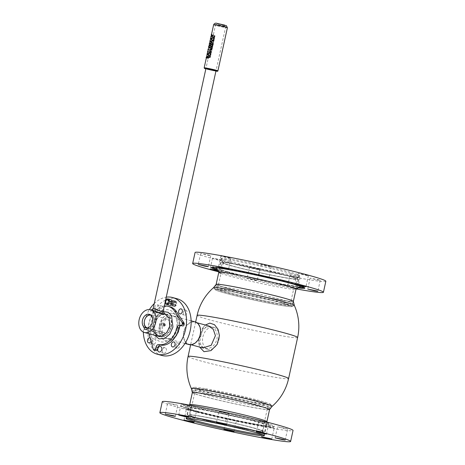 <?xml version="1.0" encoding="UTF-8"?>
<svg xmlns="http://www.w3.org/2000/svg" width="465" height="465" viewBox="0 0 465 465"><rect width="100%" height="100%" fill="white"/><g stroke="black" fill="none" stroke-linecap="round" stroke-linejoin="round"><path stroke-width="0.35" stroke-dasharray="2.33 1.74" d="M165.011 302.756A2.819 2.011 105.2 0 1 165.058 301.303A2.819 2.011 105.2 0 1 165.616 300.006M175.357 304.778L176.037 304.819A2.348 1.674 105.2 0 1 174.637 306.028A2.348 1.674 105.2 0 1 173.05 303.308A2.348 1.674 105.2 0 1 175.793 301.762A2.348 1.674 105.2 0 1 176.392 303.256L175.787 302.901A2.819 2.011 -74.8 0 0 175.061 301.105A2.819 2.011 -74.8 0 0 174.451 300.768A2.819 2.011 -74.8 0 0 171.736 303.11A2.819 2.011 -74.8 0 0 172.974 306.208A2.819 2.011 -74.8 0 0 173.678 306.226A2.819 2.011 -74.8 0 0 175.357 304.778L171.701 303.785M172.12 302.308L176.014 303.36A1.831 1.308 105.2 0 0 175.148 301.977A1.831 1.308 105.2 0 0 173.381 303.5A1.831 1.308 105.2 0 0 174.189 305.511A1.831 1.308 105.2 0 0 175.735 304.581L171.823 303.523M175.735 304.581L176.037 304.819M176.392 303.256L176.014 303.36M175.787 302.901L172.131 301.907M200.857 336.404C202.571 321.728 219.608 324.646 216.905 339.154C213.319 353.313 196.271 350.424 200.857 336.404M272.095 406.364A51.464 51.464 0 0 0 272.106 406.352A41.339 1.959 12.4 0 1 272.095 406.364A41.339 1.959 12.4 0 1 259.743 405.003A41.339 1.959 12.4 0 1 216.399 395.907A41.339 1.959 12.4 0 1 191.394 388.618A41.339 1.959 12.4 0 1 191.388 388.595A51.464 51.464 0 0 0 191.394 388.618M294.304 305.354A41.339 1.959 12.4 0 1 294.206 305.534A41.339 1.959 12.4 0 1 281.918 304.133A41.339 1.959 12.4 0 1 224.828 291.555A41.339 1.959 12.4 0 1 213.621 287.818A41.339 1.959 12.4 0 1 213.604 287.614A41.339 1.959 12.4 0 0 213.586 287.632L213.586 287.632A41.339 1.959 12.4 0 0 213.621 287.818A41.339 1.959 12.4 0 0 239.12 295.165A41.339 1.959 12.4 0 0 281.918 304.133A41.339 1.959 12.4 0 0 294.206 305.534A41.339 1.959 12.4 0 0 294.31 305.383A41.339 1.959 12.4 0 0 294.304 305.354L294.31 305.383M281.226 302.82A39.229 1.86 12.4 0 1 291.811 306.604A39.229 1.86 12.4 0 1 266.584 302.715A39.229 1.86 12.4 0 1 225.978 293.339A39.229 1.86 12.4 0 1 215.347 289.788A39.229 1.86 12.4 0 1 238.347 292.991A39.229 1.86 12.4 0 1 281.226 302.82M218.916 339.706A11.393 8.12 -74.8 0 0 213.877 327.331A11.393 8.12 -74.8 0 0 202.874 336.951A11.393 8.12 -74.8 0 0 207.913 349.325A11.393 8.12 -74.8 0 0 218.916 339.706M199.996 334.579A11.393 8.12 -74.8 0 0 194.957 322.204A11.393 8.12 -74.8 0 0 183.954 331.824A11.393 8.12 -74.8 0 0 188.993 344.199A11.393 8.12 -74.8 0 0 199.996 334.579M195.05 321.867A11.747 8.37 -74.8 0 0 183.704 331.783A11.747 8.37 -74.8 0 0 188.906 344.536M177.636 328.493A11.747 8.37 -74.8 0 0 172.439 315.741A11.747 8.37 -74.8 0 0 161.099 325.657A11.747 8.37 -74.8 0 0 166.296 338.41A11.747 8.37 -74.8 0 0 177.636 328.493M143.325 332.08A29.359 20.931 105.2 0 1 144.243 322.321A29.359 20.931 105.2 0 1 149.416 309.603M154.252 303.581A29.359 20.931 105.2 0 1 166.238 297.182M161.849 355.458A29.359 20.931 105.2 0 1 148.852 323.57A29.359 20.931 105.2 0 1 177.206 298.78M183.274 312.323A2.587 1.843 -74.8 0 0 184.413 315.13A2.587 1.843 -74.8 0 0 186.913 312.951A2.587 1.843 -74.8 0 0 185.768 310.143A2.587 1.843 -74.8 0 0 183.274 312.323M151.049 341.095A2.587 1.843 -74.8 0 0 151.172 340.659A2.587 1.843 -74.8 0 0 150.16 337.898M152.142 341.287A2.587 1.843 -74.8 0 0 153.287 344.088A2.587 1.843 -74.8 0 0 155.781 341.909A2.587 1.843 -74.8 0 0 154.642 339.101A2.587 1.843 -74.8 0 0 152.142 341.287M154.804 306.981A2.587 1.843 -74.8 0 0 155.944 309.789A2.587 1.843 -74.8 0 0 158.443 307.603A2.587 1.843 -74.8 0 0 157.298 304.802A2.587 1.843 -74.8 0 0 154.804 306.981M159.414 308.231A2.587 1.843 -74.8 0 0 160.559 311.038A2.587 1.843 -74.8 0 0 163.052 308.853A2.587 1.843 -74.8 0 0 161.907 306.051A2.587 1.843 -74.8 0 0 159.414 308.231M175.404 301.024A2.819 2.011 -74.8 0 0 172.684 303.401A2.819 2.011 -74.8 0 0 173.927 306.464A2.819 2.011 -74.8 0 0 176.654 304.087A2.819 2.011 -74.8 0 0 175.404 301.024L170.794 299.774A2.819 2.011 -74.8 0 0 168.068 302.157A2.819 2.011 -74.8 0 0 169.318 305.214L172.974 306.208M176.003 345.379A2.587 1.843 -74.8 0 0 177.148 348.186A2.587 1.843 -74.8 0 0 179.641 346.007A2.587 1.843 -74.8 0 0 178.496 343.199A2.587 1.843 -74.8 0 0 176.003 345.379M162.401 350.151A2.819 2.011 -74.8 0 0 163.651 353.208A2.819 2.011 -74.8 0 0 166.371 350.831A2.819 2.011 -74.8 0 0 165.127 347.768A2.819 2.011 -74.8 0 0 162.401 350.151M159.605 325.413A14.095 10.05 105.2 0 1 172.55 313.369A14.095 10.05 105.2 0 1 179.449 328.819A14.095 10.05 105.2 0 1 166.505 340.868A14.095 10.05 105.2 0 1 159.605 325.413M153.34 323.878A16.444 11.724 105.2 0 1 168.446 309.829A16.444 11.724 105.2 0 1 176.497 327.854A16.444 11.724 105.2 0 1 161.39 341.909A16.444 11.724 105.2 0 1 153.34 323.878M173.462 316.043A11.747 8.37 105.2 0 1 179.211 328.918A11.747 8.37 105.2 0 1 168.423 338.956A11.747 8.37 105.2 0 1 162.674 326.081A11.747 8.37 105.2 0 1 173.462 316.043M172.387 313.346A14.072 10.032 105.2 0 1 179.275 328.772A14.072 10.032 105.2 0 1 166.348 340.799A14.072 10.032 105.2 0 1 159.46 325.372A14.072 10.032 105.2 0 1 172.387 313.346M205.344 325.023L203.705 326.75L198.979 340.13L199.154 345.077L199.671 347.088M202.763 347.925L198.764 342.833L198.648 338.904L202.327 328.505L208.744 325.942L213.877 327.331M229.541 265.393A39.531 1.872 -167.6 0 0 272.263 275.373A39.531 1.872 -167.6 0 0 298.21 279.273A39.531 1.872 -167.6 0 0 289.666 276.175A39.531 1.872 -167.6 0 0 246.95 266.201A39.531 1.872 -167.6 0 0 220.997 262.295A39.531 1.872 -167.6 0 0 229.541 265.393M224.235 289.521A39.531 1.872 -167.6 0 0 266.957 299.495A39.531 1.872 -167.6 0 0 292.909 303.401A39.531 1.872 -167.6 0 0 284.365 300.303A39.531 1.872 -167.6 0 0 241.643 290.323A39.531 1.872 -167.6 0 0 215.69 286.423A39.531 1.872 -167.6 0 0 224.235 289.521M282.028 302.471A37.183 1.761 -167.6 0 0 241.847 293.084A37.183 1.761 -167.6 0 0 217.44 289.416A37.183 1.761 -167.6 0 0 225.479 292.328A37.183 1.761 -167.6 0 0 265.655 301.715A37.183 1.761 -167.6 0 0 290.067 305.383A37.183 1.761 -167.6 0 0 282.028 302.471M287.882 275.855A37.183 1.761 -167.6 0 0 247.7 266.468A37.183 1.761 -167.6 0 0 223.287 262.801A37.183 1.761 -167.6 0 0 231.326 265.713A37.183 1.761 -167.6 0 0 271.508 275.1A37.183 1.761 -167.6 0 0 295.92 278.768A37.183 1.761 -167.6 0 0 287.882 275.855A37.183 1.761 -167.6 0 0 246.892 266.306A37.183 1.761 -167.6 0 0 223.31 262.894A37.183 1.761 -167.6 0 0 231.326 265.713A37.183 1.761 -167.6 0 0 270.694 274.931A37.183 1.761 -167.6 0 0 295.862 278.843A37.183 1.761 -167.6 0 0 287.882 275.855M296.542 288.957A66.943 3.168 12.4 0 1 218.451 271.787M325.843 281.267A66.943 3.168 12.4 0 1 281.895 274.658A66.943 3.168 12.4 0 1 209.552 257.761A66.943 3.168 12.4 0 1 195.079 252.512M230.006 261.429A40.048 1.895 12.4 0 1 221.346 258.29A40.048 1.895 12.4 0 1 247.636 262.243A40.048 1.895 12.4 0 1 290.916 272.351A40.048 1.895 12.4 0 1 299.576 275.489A40.048 1.895 12.4 0 1 273.281 271.537A40.048 1.895 12.4 0 1 230.006 261.429M227.74 271.74A40.048 1.895 12.4 0 1 219.079 268.601A40.048 1.895 12.4 0 1 245.369 272.554A40.048 1.895 12.4 0 1 288.649 282.662A40.048 1.895 12.4 0 1 297.309 285.801A40.048 1.895 12.4 0 1 271.014 281.848A40.048 1.895 12.4 0 1 227.74 271.74M298.21 287.893A47.918 2.267 12.4 0 1 221.602 271.351A47.918 2.267 12.4 0 1 217.382 270.119M299.222 287.248A47.209 2.238 12.4 0 1 222.287 270.764A47.209 2.238 12.4 0 1 216.737 269.107M212.307 267.363A47.209 2.238 12.4 0 1 212.156 266.968A47.209 2.238 12.4 0 1 244.113 271.932A47.209 2.238 12.4 0 1 294.095 283.638A47.209 2.238 12.4 0 1 304.273 287.225A47.209 2.238 12.4 0 1 303.971 287.515M307.26 275.28L298.286 273.467L304.988 275.175L308.376 275.687L307.26 275.28M319.135 279.895L310.161 278.082L316.863 279.791L320.251 280.302L319.135 279.895M297.234 288.515L287.544 286.487L296.972 288.678M298.943 277.303L289.962 275.483L296.664 277.198L300.059 277.704L298.943 277.303M256.087 280.023L247.113 278.204L253.814 279.913L257.209 280.424L256.087 280.023M258.505 269.02L249.531 267.206L256.232 268.915L259.627 269.427L258.505 269.02M217.963 271.019L220.218 271.31L217.643 270.525M221.52 259.906L212.546 258.092L219.242 259.801L222.636 260.313L221.52 259.906M209.645 255.297L200.671 253.477L207.373 255.186L210.761 255.698L209.645 255.297M229.838 257.889L220.863 256.076L227.565 257.784L230.954 258.29L229.838 257.889M270.275 266.166L261.295 264.353L267.997 266.061L271.391 266.573L270.275 266.166M290.677 273.449A40.048 1.895 -167.6 0 0 246.526 263.167A40.048 1.895 -167.6 0 0 221.131 259.487A40.048 1.895 -167.6 0 0 229.762 262.527A40.048 1.895 -167.6 0 0 272.159 272.455A40.048 1.895 -167.6 0 0 299.268 276.663A40.048 1.895 -167.6 0 0 290.677 273.449M220.956 273.397A39.531 1.872 -167.6 0 0 227.35 275.373A39.531 1.872 -167.6 0 0 269.2 285.173A39.531 1.872 -167.6 0 0 295.955 289.329L296.007 289.294M216.045 268.032A43.181 2.046 -167.6 0 0 225.356 271.31A43.181 2.046 -167.6 0 0 271.072 282.017A43.181 2.046 -167.6 0 0 300.297 286.556M299.867 286.022A43.181 2.046 -167.6 0 0 291.032 283.092A43.181 2.046 -167.6 0 0 247.694 272.868A43.181 2.046 -167.6 0 0 216.661 267.724M200.7 419.064A39.531 1.872 12.4 0 1 187.488 414.699A39.531 1.872 12.4 0 1 210.308 417.977A39.531 1.872 12.4 0 1 251.495 427.318A39.531 1.872 12.4 0 1 264.707 431.677A39.531 1.872 12.4 0 1 241.881 428.399A39.531 1.872 12.4 0 1 200.7 419.064M206.001 394.936A39.531 1.872 12.4 0 1 192.789 390.577A39.531 1.872 12.4 0 1 215.615 393.849A39.531 1.872 12.4 0 1 256.802 403.19A39.531 1.872 12.4 0 1 270.008 407.555A39.531 1.872 12.4 0 1 247.188 404.277A39.531 1.872 12.4 0 1 206.001 394.936M255.837 400.458A37.183 1.761 12.4 0 1 268.264 404.562A37.183 1.761 12.4 0 1 246.799 401.475A37.183 1.761 12.4 0 1 208.058 392.693A37.183 1.761 12.4 0 1 195.631 388.589A37.183 1.761 12.4 0 1 217.097 391.675A37.183 1.761 12.4 0 1 255.837 400.458M249.984 427.073A37.183 1.761 12.4 0 1 262.411 431.171A37.183 1.761 12.4 0 1 240.946 428.091A37.183 1.761 12.4 0 1 202.205 419.308A37.183 1.761 12.4 0 1 189.778 415.204A37.183 1.761 12.4 0 1 211.244 418.285A37.183 1.761 12.4 0 1 249.984 427.073A37.183 1.761 12.4 0 1 262.388 431.084A37.183 1.761 12.4 0 1 241.724 428.242A37.183 1.761 12.4 0 1 202.205 419.308A37.183 1.761 12.4 0 1 189.842 415.135A37.183 1.761 12.4 0 1 212.034 418.442A37.183 1.761 12.4 0 1 249.984 427.073M162.279 401.708A66.943 3.168 -167.6 0 0 184.646 409.095A66.943 3.168 -167.6 0 0 254.39 424.911A66.943 3.168 -167.6 0 0 293.037 430.462M201.775 412.589A40.048 1.895 -167.6 0 0 243.503 422.051A40.048 1.895 -167.6 0 0 266.619 425.37A40.048 1.895 -167.6 0 0 253.239 420.953A40.048 1.895 -167.6 0 0 211.511 411.49A40.048 1.895 -167.6 0 0 188.395 408.171A40.048 1.895 -167.6 0 0 201.775 412.589M196.869 411.083A47.918 2.267 -167.6 0 0 245.776 422.203A47.918 2.267 -167.6 0 0 274.379 426.469A47.918 2.267 -167.6 0 0 258.447 421.087A47.918 2.267 -167.6 0 0 207.512 409.572A47.918 2.267 -167.6 0 0 180.891 405.91A47.918 2.267 -167.6 0 0 196.869 411.083M197.172 411.845A47.209 2.238 -167.6 0 0 245.357 422.801A47.209 2.238 -167.6 0 0 273.542 427.004A47.209 2.238 -167.6 0 0 257.843 421.703A47.209 2.238 -167.6 0 0 207.657 410.351A47.209 2.238 -167.6 0 0 181.426 406.747A47.209 2.238 -167.6 0 0 197.172 411.845M267.195 422.511L268.927 423.08L265.939 422.65L258.831 420.86L267.195 422.511M227.263 413.083L228.989 413.652L226.007 413.228L218.899 411.432L227.263 413.083M189.505 405.73L191.237 406.3L188.249 405.875L181.141 404.079L189.505 405.73M176.043 404.759L177.769 405.329L174.788 404.899L167.673 403.108L176.043 404.759M194.759 410.74L196.486 411.31L193.504 410.88L186.389 409.09L194.759 410.74M234.691 420.168L236.418 420.738L233.436 420.308L226.321 418.517L234.691 420.168M272.449 427.521L274.176 428.091L271.194 427.661L264.079 425.87L272.449 427.521M285.911 428.492L287.637 429.061L284.656 428.631L277.547 426.841L285.911 428.492M188.005 418.32A40.048 1.895 12.4 0 1 186.43 417.308A40.048 1.895 12.4 0 1 210.337 420.872A40.048 1.895 12.4 0 1 251.21 430.166A40.048 1.895 12.4 0 1 264.568 434.49A40.048 1.895 12.4 0 1 262.713 434.746M266.875 421.604A39.531 1.872 12.4 0 1 244.91 418.587A39.531 1.872 12.4 0 1 202.891 409.084A39.531 1.872 12.4 0 1 189.743 404.643M199.764 412.263A43.181 2.046 12.4 0 1 185.401 407.416A43.181 2.046 12.4 0 1 211.18 411.263A43.181 2.046 12.4 0 1 255.25 421.284A43.181 2.046 12.4 0 1 269.654 425.94A43.181 2.046 12.4 0 1 245.66 422.644A43.181 2.046 12.4 0 1 199.764 412.263M227.054 290.887A39.223 1.86 12.4 0 1 269.915 299.937A39.223 1.86 12.4 0 1 291.811 306.604A39.223 1.86 12.4 0 1 280.151 305.273A39.223 1.86 12.4 0 1 239.539 296.763A39.223 1.86 12.4 0 1 215.347 289.788A39.223 1.86 12.4 0 1 227.054 290.887M293.351 301.343A39.531 1.872 12.4 0 1 281.499 300.152A39.531 1.872 12.4 0 1 239.022 291.206A39.531 1.872 12.4 0 1 216.149 284.371M205.547 388.699A39.223 1.86 12.4 0 1 246.159 397.209A39.223 1.86 12.4 0 1 270.357 404.184A39.223 1.86 12.4 0 1 258.645 403.091A39.223 1.86 12.4 0 1 215.783 394.035A39.223 1.86 12.4 0 1 193.888 387.374A39.223 1.86 12.4 0 1 205.547 388.699M272.118 406.34A41.339 1.959 12.4 0 1 259.743 405.003A41.339 1.959 12.4 0 1 216.173 395.855A41.339 1.959 12.4 0 1 191.388 388.589M269.56 409.584L269.549 409.601A39.531 1.872 12.4 0 1 257.715 408.322A39.531 1.872 12.4 0 1 216.051 399.569A39.531 1.872 12.4 0 1 192.353 392.629L192.347 392.605M164.296 306.022A19.728 14.066 -74.8 0 0 149.114 322.966A19.728 14.066 -74.8 0 0 149.027 333.731M170.08 306.824A19.728 14.066 -74.8 0 0 151.02 323.483A19.728 14.066 -74.8 0 0 151.183 335.224L155.211 349.744A1.407 1.006 -74.8 0 0 155.699 350.389A26.307 18.757 -74.8 0 0 156.112 350.575L154.206 350.058M170.946 326.715A11.276 8.039 -74.8 0 0 165.43 314.352A11.276 8.039 -74.8 0 0 155.072 323.989A11.276 8.039 -74.8 0 0 160.594 336.352A11.276 8.039 -74.8 0 0 170.946 326.715M171.277 326.773A11.747 8.37 -74.8 0 0 166.081 314.015A11.747 8.37 -74.8 0 0 154.74 323.931A11.747 8.37 -74.8 0 0 159.937 336.689A11.747 8.37 -74.8 0 0 171.277 326.773M161.948 324.57L160.832 325.488L160.355 324.14L161.332 323.198L161.948 324.57M164.203 326.07L160.832 325.488M162.134 332.289L161.756 334.004L164.401 334.457L164.779 332.742A7.068 5.039 -74.8 0 0 169.894 326.721A7.068 5.039 -74.8 0 0 166.766 319.042A7.068 5.039 -74.8 0 0 159.937 325.012A7.068 5.039 -74.8 0 0 162.134 332.289L146.702 328.11M164.598 323.756L161.332 323.198M164.401 334.457L146.911 329.72M161.756 334.004L144.266 329.267M164.779 332.742L147.289 328.005M163.5 311.602L157.083 315.508L153.084 323.646L154.578 335.236M153.706 331.824L153.148 323.5L157.594 315.601L164.459 313.573M224.351 25.97L215.667 24.238L222.578 25.988L225.763 26.459L224.351 25.97M161.123 313.579L155.862 311.306L152.567 311.254L153.839 312.329L159.547 312.585L162.657 313.474L161.123 313.579M163.139 311.271L163.076 310.719L153.223 310.074L153.485 308.347M151.689 310.26L150.765 310.498L151.055 312.015L164.61 313.91M206.669 57.98L206.745 57.637M207.053 56.591L207.355 56.364L207.617 56.782L208.262 56.242M208.936 55.922L207.506 54.155M207.518 54.114L209.61 52.882M207.971 52.057L208.035 51.766A7.045 0.331 12.4 0 1 209.564 51.975L209.837 50.743A7.045 0.331 12.4 0 1 210.07 50.784M208.425 49.999L208.483 49.714A7.045 0.331 12.4 0 1 210.017 49.924L210.29 48.686A7.045 0.331 12.4 0 1 210.523 48.726M209.581 48.191L209.174 46.442L210.349 44.826M211.453 44.489L209.953 43.623M209.791 43.78L211.447 42.635L210.383 41.089L212.238 40.914M212.331 40.502L210.349 38.583M210.907 38.688L212.999 37.456M213.069 37.148L212.185 35.991M211.313 36.857L212.15 35.753L211.755 34.846M212.278 35.514L213.598 34.724M214.568 37.787L213.633 37.369L214.597 36.787L213.958 35.91L214.993 35.863M213.15 41.484L213.441 41.461M213.179 41.67L212.889 40.664L213.243 39.955M212.197 43.902L213.208 42.867A7.045 0.331 -167.6 0 0 213.057 42.838L213.173 42.861M212.459 42.728L212.493 42.565A7.045 0.331 12.4 0 1 213.284 42.716M212.453 43.774L212.447 43.78A7.045 0.331 12.4 0 1 213.028 43.89M211.935 47.383L211.621 46.407L212.319 45.593M209.204 57.515L210.006 57.154L209.424 56.515L210.227 56.16L209.639 55.538M209.703 55.254L210.506 54.893L209.924 54.248L210.726 53.894L210.139 53.277M211.156 48.645L211.645 47.604L211.901 48.151M211.924 45.163L212.133 44.21A7.045 0.331 12.4 0 1 212.185 44.221M212.052 45.018L212.052 45.024A7.045 0.331 12.4 0 1 212.342 45.076L212.517 44.285A7.045 0.331 12.4 0 1 212.522 44.285M212.447 45.088L212.447 45.093A7.045 0.331 12.4 0 1 212.749 45.152M208.483 49.714L207.936 49.563M220.759 24.389L221.073 24.476L220.759 24.389M206.867 57.66L206.855 57.701A7.045 0.331 12.4 0 1 207.338 57.759L207.181 56.695M206.855 57.701L206.419 57.584M207.518 57.77L207.518 57.782A7.045 0.331 12.4 0 1 208.262 57.898L208.169 56.521M208.035 51.766L207.483 51.621M209.779 43.82L209.233 43.669M210.372 41.129L209.82 40.984M209.442 47.854L210.796 46.645L210.256 45.111M209.174 46.442L208.593 46.285M214.231 38.938L213.964 38.118M212.557 46.576L212.255 45.75M150.945 315.276A6.574 4.685 105.2 0 1 153.712 322.373A6.574 4.685 105.2 0 1 147.51 327.959M150.265 314.735A7.045 5.022 105.2 0 1 154.363 322.512A7.045 5.022 105.2 0 1 147.213 328.354M229.065 285.946A37.938 1.796 12.4 0 1 281.453 297.484A37.938 1.796 12.4 0 1 280.418 299.861A37.938 1.796 12.4 0 1 228.03 288.317A37.938 1.796 12.4 0 1 229.065 285.946M204.955 394.024A38.421 1.819 12.4 0 1 258.017 405.718A38.421 1.819 12.4 0 1 256.965 408.119A38.421 1.819 12.4 0 1 203.903 396.43A38.421 1.819 12.4 0 1 204.955 394.024M297.629 337.509A51.464 2.435 12.4 0 1 282.197 335.893A51.464 2.435 12.4 0 1 211.127 320.234A51.464 2.435 12.4 0 1 197.102 315.404M188.075 356.469A51.464 2.435 -167.6 0 0 202.095 361.299A51.464 2.435 -167.6 0 0 273.17 376.958A51.464 2.435 -167.6 0 0 288.596 378.568M149.271 334.707L151.183 335.224M153.793 349.872L155.699 350.389M153.305 349.227L155.211 349.744M213.633 24.75A7.045 0.331 -167.6 0 0 217.783 25.976A7.045 0.331 -167.6 0 0 225.281 27.557A7.045 0.331 -167.6 0 0 227.397 27.778M204.158 67.832A7.045 0.331 -167.6 0 0 208.314 69.058A7.045 0.331 -167.6 0 0 215.812 70.633A7.045 0.331 -167.6 0 0 217.922 70.854M205.856 68.878A6.574 0.314 -167.6 0 0 215.394 71.005A6.574 0.314 -167.6 0 0 215.946 71.099L205.85 68.884M217.417 23.483L217.277 23.808L224.415 25.377M167.516 299.908L175.148 301.977M166.557 303.447L174.189 305.511M175.793 301.762L175.061 301.105M174.637 306.028L173.678 306.226M170.794 299.774L174.451 300.768M195.637 322.059L190.65 344.745M291.811 306.604L294.206 305.534L291.811 306.604M215.347 289.788L213.621 287.818L215.347 289.788M196.922 322.739L194.957 322.204M191.115 320.798L172.439 315.741M184.971 343.472L166.296 338.41M207.913 349.325L202.827 347.942M190.958 344.728L188.993 344.199M184.413 315.13L179.804 313.881M153.287 344.088L148.678 342.845M160.559 311.038L155.944 309.789M173.927 306.464L169.318 305.214M177.148 348.186L172.538 346.937M163.651 353.208L159.042 351.964M165.127 347.768L160.518 346.518M178.496 343.199L173.887 341.949M161.907 306.051L157.298 304.802M154.642 339.101L150.032 337.852M185.768 310.143L181.158 308.894M203.705 326.75L202.327 328.505M199.154 345.077L198.764 342.833M298.21 279.273L296.019 289.253M293.357 301.367L292.909 303.401M223.287 262.801L217.44 289.416M295.92 278.768L290.067 305.383M220.997 262.295L218.8 272.275M216.138 284.394L215.69 286.423M219.079 268.601L221.346 258.29M212.156 266.968L211.319 267.503M298.286 273.467L295.868 284.47M310.161 278.082L307.743 289.079M289.962 275.483L287.544 286.487M249.531 267.206L247.113 278.204M212.546 258.092L210.128 269.09M200.671 253.477L198.253 264.48M220.863 256.076L218.445 267.073M261.295 264.353L258.877 275.35M271.391 266.573L268.973 277.57M230.954 258.29L228.536 269.293M210.761 255.698L208.343 266.701M222.636 260.313L220.218 271.31M259.627 269.427L257.209 280.424M300.059 277.704L297.641 288.707M320.251 280.302L317.833 291.299M308.376 275.687L305.958 286.684M304.273 287.225L304.813 288.062M297.309 285.801L299.576 275.489M223.31 262.894L221.131 259.487M295.862 278.843L299.268 276.663M187.488 414.699L189.691 404.678M192.347 392.582L192.789 390.577M262.411 431.171L268.264 404.562M189.778 415.204L195.631 388.589M264.707 431.677L266.91 421.656M269.566 409.56L270.008 407.555M266.619 425.37L264.353 435.682M273.542 427.004L274.379 426.469M266.503 434.077L268.927 423.08M226.571 424.655L228.989 413.652M188.813 417.303L191.237 406.3M175.352 416.326L177.769 405.329M194.068 422.307L196.486 411.31M234 431.735L236.418 420.738M271.758 439.088L274.176 428.091M285.219 440.059L287.637 429.061M275.129 437.838L277.547 426.841M261.661 436.868L264.079 425.87M223.903 429.515L226.321 418.517M183.971 420.087L186.389 409.09M165.255 414.112L167.673 403.108M178.723 415.082L181.141 404.079M216.481 422.435L218.899 411.432M256.413 431.863L258.831 420.86M181.426 406.747L180.891 405.91M188.395 408.171L186.128 418.483M262.388 431.084L264.568 434.49M189.842 415.135L186.43 417.308M189.162 405.015L185.401 407.416M267.247 422.185L269.654 425.94M270.357 404.184L272.072 406.148M193.888 387.374L191.51 388.432M166.081 314.015L164.529 313.596M164.441 313.573L152.933 310.451M166.766 319.042L149.277 314.305M215.667 24.238L211.575 42.85M211.575 42.856L210.988 45.523M210.988 45.529L210.506 47.732M210.5 47.738L205.896 68.692M153.142 308.621L152.567 311.254M225.763 26.459L215.987 70.913M163.139 311.277L162.657 313.474M151.363 310.027L150.765 310.498M211.465 34.613L211.389 34.945M211.11 36.212L210.988 36.77M210.622 38.432L210.546 38.775M209.134 45.204L208.645 47.418M208.169 49.604L208.099 49.912M207.716 51.662L207.646 51.97M207.233 53.853L207.157 54.196M206.675 56.375L206.344 57.892"/><path stroke-width="0.7" d="M171.701 303.785L168.679 302.965A2.819 2.011 105.2 0 1 166.296 304.395A2.819 2.011 105.2 0 1 165.011 302.756M171.823 303.523L168.103 302.517A1.831 1.308 105.2 0 1 166.557 303.447A1.831 1.308 105.2 0 1 165.749 301.43A1.831 1.308 105.2 0 1 167.516 299.908A1.831 1.308 105.2 0 1 168.382 301.297L172.12 302.308M168.103 302.517L168.679 302.965M165.616 300.006A2.819 2.011 105.2 0 1 167.772 298.954A2.819 2.011 105.2 0 1 169.109 301.088L168.382 301.297M172.131 301.907L169.109 301.088M192.347 392.605L191.388 388.589A41.339 1.959 12.4 0 1 191.499 388.444A41.339 1.959 12.4 0 1 203.78 389.839A41.339 1.959 12.4 0 1 248.229 399.202A41.339 1.959 12.4 0 1 272.112 406.346A51.464 51.464 0 0 0 288.596 378.568A51.464 2.435 -167.6 0 0 274.577 373.738A51.464 2.435 -167.6 0 0 203.501 358.079A51.464 2.435 -167.6 0 0 188.075 356.469A51.464 51.464 0 0 0 191.388 388.606A41.339 1.959 12.4 0 1 203.78 389.839A41.339 1.959 12.4 0 1 246.578 398.807A41.339 1.959 12.4 0 1 272.077 406.16A41.339 1.959 12.4 0 1 272.118 406.34L269.56 409.584M283.051 301.547A41.339 1.959 12.4 0 1 294.304 305.354A41.339 1.959 12.4 0 0 269.299 298.065A41.339 1.959 12.4 0 0 225.961 288.968A41.339 1.959 12.4 0 1 283.051 301.547M213.604 287.614A41.339 1.959 12.4 0 1 225.961 288.968A41.339 1.959 12.4 0 0 213.604 287.614A51.464 51.464 0 0 0 197.102 315.404A51.464 2.435 12.4 0 1 212.534 317.014A51.464 2.435 12.4 0 1 283.604 332.673A51.464 2.435 12.4 0 1 297.629 337.509A51.464 51.464 0 0 0 294.304 305.354L293.351 301.343A39.531 1.872 12.4 0 0 269.648 294.403A39.531 1.872 12.4 0 0 227.984 285.65A39.531 1.872 12.4 0 0 216.149 284.371L213.592 287.62M184.971 343.472L188.906 344.536A11.747 8.37 -74.8 0 0 200.246 334.62A11.747 8.37 -74.8 0 0 195.05 321.867L191.115 320.798M149.416 309.603A29.359 20.931 105.2 0 1 154.252 303.581M166.238 297.182A29.359 20.931 105.2 0 1 172.596 297.53A29.359 20.931 105.2 0 1 185.593 329.418A29.359 20.931 105.2 0 1 157.24 354.208A29.359 20.931 105.2 0 1 143.325 332.08M172.596 297.53L177.206 298.78A29.359 20.931 105.2 0 1 190.202 330.667A29.359 20.931 105.2 0 1 161.849 355.458L157.24 354.208M178.659 311.073A2.587 1.843 -74.8 0 0 179.804 313.881A2.587 1.843 -74.8 0 0 182.297 311.701A2.587 1.843 -74.8 0 0 181.158 308.894A2.587 1.843 -74.8 0 0 178.659 311.073M150.16 337.898A2.587 1.843 -74.8 0 0 150.032 337.852A2.587 1.843 -74.8 0 0 147.533 340.037A2.587 1.843 -74.8 0 0 148.678 342.845A2.587 1.843 -74.8 0 0 151.049 341.095M166.296 304.395L169.318 305.214A2.819 2.011 -74.8 0 0 172.038 302.837A2.819 2.011 -74.8 0 0 170.794 299.774L167.772 298.954M171.393 344.129A2.587 1.843 -74.8 0 0 172.538 346.937A2.587 1.843 -74.8 0 0 175.032 344.757A2.587 1.843 -74.8 0 0 173.887 341.949A2.587 1.843 -74.8 0 0 171.393 344.129M157.792 348.901A2.819 2.011 -74.8 0 0 159.042 351.964A2.819 2.011 -74.8 0 0 161.762 349.581A2.819 2.011 -74.8 0 0 160.518 346.518A2.819 2.011 -74.8 0 0 157.792 348.901M199.671 347.088L204.001 351.691L211.023 350.61L217.155 344.431L219.428 335.608L218.027 329.301L214.505 324.709L209.843 323.105L205.344 325.023M196.922 322.739L208.762 325.948L213.284 329.36L215.417 335.66L211.215 345.286L202.763 347.925M218.451 271.787A66.943 3.168 12.4 0 1 207.134 268.758A66.943 3.168 12.4 0 1 192.661 263.516A66.943 3.168 12.4 0 1 236.609 270.119A66.943 3.168 12.4 0 1 308.952 287.021A66.943 3.168 12.4 0 1 323.425 292.264A66.943 3.168 12.4 0 1 296.542 288.957M192.661 263.516L195.079 252.512A66.943 3.168 12.4 0 1 239.027 259.121A66.943 3.168 12.4 0 1 311.37 276.018A66.943 3.168 12.4 0 1 325.843 281.267L323.425 292.264M217.382 270.119A47.918 2.267 12.4 0 1 211.319 267.503A47.918 2.267 12.4 0 1 243.753 272.542A47.918 2.267 12.4 0 1 294.485 284.423A47.918 2.267 12.4 0 1 304.813 288.062A47.918 2.267 12.4 0 1 298.21 287.893M216.737 269.107A47.209 2.238 12.4 0 1 212.307 267.363M304.842 286.283L295.868 284.47L302.57 286.178L305.958 286.684L304.842 286.283M316.717 290.892L307.743 289.079L314.445 290.788L317.833 291.299L316.717 290.892M217.643 270.525L210.128 269.09L217.963 271.019M207.227 266.294L198.253 264.48L204.949 266.189L208.343 266.701L207.227 266.294M227.42 268.886L218.445 267.073L225.147 268.782L228.536 269.293L227.42 268.886M267.857 277.169L258.877 275.35L265.579 277.059L268.973 277.57L267.857 277.169M296.972 288.678L297.641 288.707L297.234 288.515M303.971 287.515A47.209 2.238 12.4 0 1 299.222 287.248M295.955 289.329A39.531 1.872 -167.6 0 0 287.475 286.155A39.531 1.872 -167.6 0 0 243.893 276.001A39.531 1.872 -167.6 0 0 218.823 272.368A39.531 1.872 -167.6 0 0 220.956 273.397M296.007 289.294L300.297 286.556A43.181 2.046 -167.6 0 0 299.867 286.022M216.661 267.724A43.181 2.046 -167.6 0 0 216.045 268.032L218.794 272.316M290.619 441.459L293.037 430.462A66.943 3.168 -167.6 0 0 270.671 423.074A66.943 3.168 -167.6 0 0 200.921 407.259A66.943 3.168 -167.6 0 0 162.279 401.708L159.861 412.711A66.943 3.168 -167.6 0 0 182.228 420.093A66.943 3.168 -167.6 0 0 251.972 435.908A66.943 3.168 -167.6 0 0 290.619 441.459A66.943 3.168 -167.6 0 0 268.253 434.072A66.943 3.168 -167.6 0 0 198.503 418.256A66.943 3.168 -167.6 0 0 159.861 412.711M199.508 422.9A40.048 1.895 -167.6 0 0 241.236 432.363A40.048 1.895 -167.6 0 0 264.353 435.682A40.048 1.895 -167.6 0 0 250.972 431.264A40.048 1.895 -167.6 0 0 209.244 421.801A40.048 1.895 -167.6 0 0 186.128 418.483A40.048 1.895 -167.6 0 0 199.508 422.9M264.777 433.508L266.503 434.077L263.521 433.653L256.413 431.863L264.777 433.508M224.845 424.08L226.571 424.655L223.589 424.225L216.481 422.435L224.845 424.08M187.087 416.727L188.813 417.303L185.831 416.873L178.723 415.082L187.087 416.727M173.625 415.757L175.352 416.326L172.37 415.902L165.255 414.112L173.625 415.757M192.341 421.738L194.068 422.307L191.086 421.877L183.971 420.087L192.341 421.738M232.273 431.165L234 431.735L231.018 431.305L223.903 429.515L232.273 431.165M270.031 438.518L271.758 439.088L268.776 438.658L261.661 436.868L270.031 438.518M283.493 439.489L285.219 440.059L282.238 439.628L275.129 437.838L283.493 439.489M262.713 434.746A40.048 1.895 12.4 0 1 199.752 421.801A40.048 1.895 12.4 0 1 188.005 418.32M189.162 405.015L189.743 404.643A39.531 1.872 12.4 0 1 213.342 408.165A39.531 1.872 12.4 0 1 253.687 417.338A39.531 1.872 12.4 0 1 266.875 421.604L267.247 422.185M192.353 392.629A39.531 1.872 12.4 0 1 204.199 393.82A39.531 1.872 12.4 0 1 246.677 402.771A39.531 1.872 12.4 0 1 269.549 409.601M149.027 333.731A19.728 14.066 -74.8 0 0 149.271 334.707L153.305 349.227A1.407 1.006 -74.8 0 0 153.793 349.872A26.307 18.757 -74.8 0 0 154.206 350.058A1.407 1.006 -74.8 0 0 154.304 350.099A1.407 1.006 -74.8 0 0 155.665 348.907L156.089 346.989A2.819 2.011 105.2 0 1 158.774 344.6A19.728 14.066 -74.8 0 0 176.927 327.616A2.819 2.011 105.2 0 1 176.933 327.598A2.819 2.011 105.2 0 1 179.525 325.192L180.902 325.424A1.407 1.006 -74.8 0 0 182.239 323.977L184.146 324.494A1.407 1.006 -74.8 0 1 182.815 325.942L181.431 325.703A2.819 2.011 105.2 0 0 178.839 328.116A2.819 2.011 105.2 0 0 178.839 328.133A19.728 14.066 -74.8 0 1 160.687 345.117L158.774 344.6M182.239 323.977A26.307 18.757 -74.8 0 0 182.286 323.361L184.192 323.878A1.407 1.006 -74.8 0 0 183.989 322.972L176.491 311.672A19.728 14.066 -74.8 0 0 170.08 306.824L168.167 306.307A19.728 14.066 -74.8 0 0 164.296 306.022M182.286 323.361A1.407 1.006 -74.8 0 0 182.082 322.454L174.584 311.155A19.728 14.066 -74.8 0 0 168.167 306.307M156.112 350.575A1.407 1.006 -74.8 0 0 156.217 350.616A1.407 1.006 -74.8 0 0 157.577 349.424L157.995 347.506A2.819 2.011 105.2 0 1 160.687 345.117M155.699 322.547A11.747 8.37 -74.8 0 0 150.503 309.795A11.747 8.37 -74.8 0 0 139.157 319.711A11.747 8.37 -74.8 0 0 144.359 332.463A11.747 8.37 -74.8 0 0 155.699 322.547M164.651 323.768L163.645 324.704L164.151 326.058L165.238 325.134L164.598 323.756M146.702 328.11L144.644 327.552L144.266 329.267L146.911 329.72L147.289 328.005A7.068 5.039 -74.8 0 0 152.41 321.983A7.068 5.039 -74.8 0 0 149.277 314.305A7.068 5.039 -74.8 0 0 142.453 320.275A7.068 5.039 -74.8 0 0 144.644 327.552M154.578 335.236L159.024 338.869L164.773 338.398L169.824 334.05L172.934 327.052L171.527 315.601L168.109 312.294L163.5 311.602M164.459 313.573L169.173 318.106L169.69 326.337L166.871 332.516L162.163 336.079L157.211 335.823L153.706 331.824M151.363 310.027L153.485 308.347L162.587 311.939L163.139 311.271M163.076 310.719L164.61 313.91L163.738 314.631L151.689 310.26M208.43 58.23A7.045 0.331 -167.6 0 0 206.669 57.98L206.117 57.829L206.257 57.207L207.053 56.282L207.466 56.736L208.192 56.224L208.622 57.358L208.43 58.23L206.117 57.829M206.745 57.637L207.355 56.364L207.617 56.782M208.233 56.236L208.622 57.358M209.732 52.307A7.045 0.331 -167.6 0 0 207.971 52.057L207.483 51.621L209.558 51.975L210.07 50.784L209.732 52.307L207.419 51.906M210.186 50.249A7.045 0.331 -167.6 0 0 208.425 49.999L207.936 49.563L210.011 49.918L210.523 48.726L210.186 50.249L207.872 49.848M210.32 44.82L211.093 46.122L210.854 47.209L209.366 48.139L208.593 46.285L210.186 44.785L211.093 46.122L210.854 47.209L209.581 48.191M212.255 35.933L211.313 36.857L210.761 36.712L211.964 35.7L211.273 34.364L212.191 35.567L213.528 35.055L212.435 35.793L213.069 37.148L212.116 35.898L210.761 36.712M211.854 35.131L211.825 34.515L212.325 35.602M214.789 35.869L214.196 36.055L214.789 36.793L213.923 37.322L214.388 37.706M214.586 36.793L213.859 37.305L214.382 37.735L213.604 37.363L214.441 36.747L213.923 35.904L214.801 35.811L214.138 36.038L214.586 36.799M213.203 39.996L213.22 41.507L213.871 40.071L213.923 40.856L213.104 41.647M213.028 43.873L212.168 43.896L213.063 42.832L212.459 42.559L213.29 42.699L212.395 43.768L213.028 43.873A7.045 0.331 12.4 0 1 213.22 43.925L213.185 44.088A7.045 0.331 -167.6 0 0 212.197 43.902L212.197 43.902M213.057 42.838A7.045 0.331 -167.6 0 0 212.459 42.728L212.459 42.728M213.284 42.716A7.045 0.331 12.4 0 1 213.482 42.751L212.447 43.78M211.86 47.36L212.662 46.587L212.226 45.564L212.47 46.535L211.837 47.36L211.592 46.401L212.226 45.564M210.86 49.999L211.284 49.162L211.773 49.116L211.842 50.185A7.045 0.331 -167.6 0 0 210.86 49.999M210.197 53.01L211 52.632L210.418 51.987L211.22 51.632L210.639 50.999L211.523 51.656L210.645 52.045L211.284 52.725L210.197 53.01M209.639 55.538L210.529 56.184L209.651 56.567L210.29 57.247L209.204 57.515M210.139 53.277L211.023 53.923L210.145 54.306L210.796 54.969L209.703 55.254M211.156 48.651L211.587 47.593L211.674 48.238L212.191 47.68L211.604 48.552L211.988 48.622A7.045 0.331 12.4 0 1 212.18 48.674L212.145 48.831A7.045 0.331 -167.6 0 0 211.156 48.651M211.331 47.912L211.645 47.604L211.773 48.267L212.383 47.732L211.709 48.569M211.918 45.169L211.924 45.163A7.045 0.331 -167.6 0 1 212.906 45.349L213.115 44.396A7.045 0.331 12.4 0 0 213.011 44.378L212.836 45.169A7.045 0.331 12.4 0 0 212.749 45.152M212.185 44.221A7.045 0.331 12.4 0 1 212.226 44.227L212.052 45.018M212.522 44.285A7.045 0.331 12.4 0 1 212.621 44.303L212.447 45.088M213.301 38.769L213.906 37.927L214.342 38.95L213.609 39.746L213.272 38.764L213.906 37.927L214.342 38.95M212.929 37.77L212.139 38.13L211.819 39.583L212.331 40.502L210.349 38.583L212.999 37.456L212.081 38.118L211.761 39.572L212.4 40.188M212.174 41.199L210.721 41.298L211.854 42.664L210.192 43.681L211.453 44.489L209.238 43.629L211.43 42.629L209.831 40.943L212.238 40.914L210.442 41.222L211.854 42.664M212.383 46.529L212.191 45.727L211.68 46.407L211.871 47.198L212.383 46.529M211.517 51.679L210.645 52.045M209.395 56.503L210.093 56.126L209.61 55.515L210.337 56.131L209.593 56.556L210.099 57.195L209.169 57.526L209.878 57.119L209.395 56.503M209.541 53.196L208.692 53.539L208.372 54.992L208.936 55.922L206.96 54.004L209.61 52.882L208.692 53.539M208.518 53.678L207.413 54.062L208.169 54.8L208.419 53.649L207.413 54.062M214.505 70.761L214.545 70.418L207.442 68.855L207.303 69.175L214.441 70.75M207.297 56.654L206.867 57.66M206.419 57.584L207.157 57.712L206.995 56.573L206.419 57.584M207.71 56.997L207.396 57.753L208.256 57.898L208.128 56.509L207.518 57.77M208.128 56.509L207.599 56.963M211.837 42.733L209.913 43.605L211.517 44.198M213.528 35.055L212.342 35.764L213.139 36.816M210.122 45.07L209.302 46.436L208.832 46.308L209.517 47.872L210.796 46.645L210.122 45.07L208.832 46.308M209.302 46.436L209.645 47.907M210.599 54.934L209.669 55.265L210.372 54.858L209.895 54.242L210.593 53.859L210.11 53.254L210.831 53.87L210.093 54.295L210.599 54.934M211.546 47.75L211.244 48.494L211.546 47.75M211.988 48.622L211.122 48.639M208.744 53.556L208.425 55.01L209.006 55.608M211.906 38.252L210.802 38.642L211.563 39.374L211.813 38.229L210.802 38.642M212.86 40.653L213.197 39.938L213.127 41.484L213.72 40.031L213.429 41.478L213.086 41.647L212.86 40.653M214.162 38.258L213.4 38.781L213.644 39.583L214.237 38.92M212.714 45.303L211.889 45.157L212.098 44.204L212.011 45.012L212.522 44.274L212.348 45.07L212.929 44.344L212.714 45.303M211.738 49.278L211.819 49.79L211.738 49.278M212.284 45.756L211.72 46.419L211.97 47.221L212.557 46.558M147.51 327.959A6.574 4.685 105.2 0 1 144.452 320.78A6.574 4.685 105.2 0 1 150.945 315.276M147.213 328.354A7.045 5.022 105.2 0 1 144.441 320.809A7.045 5.022 105.2 0 1 150.265 314.735M179.525 325.192L181.431 325.703M182.082 322.454L183.989 322.972M174.584 311.155L176.491 311.672M180.902 325.424L182.815 325.942M176.927 327.616L178.839 328.133M156.089 346.989L157.995 347.506M155.665 348.907L157.577 349.424M213.633 24.75C214.475 23.233 215.708 22.802 217.335 23.465L226.414 25.68L227.397 27.778A7.045 0.331 -167.6 0 0 223.241 26.552A7.045 0.331 -167.6 0 0 215.743 24.971A7.045 0.331 -167.6 0 0 213.633 24.75L211.465 34.613M227.397 27.778L217.922 70.854A7.045 0.331 -167.6 0 0 213.772 69.628A7.045 0.331 -167.6 0 0 206.274 68.053A7.045 0.331 -167.6 0 0 204.158 67.832L204.472 68.413L205.85 68.884A6.574 0.314 -167.6 0 1 206.489 68.593A6.574 0.314 -167.6 0 1 215.278 70.517A6.574 0.314 -167.6 0 1 215.946 71.099M224.415 25.377L224.554 25.058L217.417 23.483M206.803 57.352L206.489 57.265M197.102 315.404L195.637 322.059M190.65 344.745L188.075 356.469M297.629 337.509L288.596 378.568M202.827 347.942L190.958 344.728M296.019 289.253L293.357 301.367M218.8 272.275L216.138 284.394M189.691 404.678L192.347 392.582M266.91 421.656L269.566 409.56M154.304 350.099L156.217 350.616M152.933 310.451L150.503 309.795M159.937 336.689L144.359 332.463M205.896 68.692L153.142 308.621M215.987 70.913L163.139 311.277M211.389 34.945L211.11 36.212M210.988 36.77L210.622 38.432M210.546 38.775L210.07 40.937M210.017 41.182L209.506 43.507M209.453 43.751L209.134 45.204M208.645 47.418L208.169 49.604M208.099 49.912L207.716 51.662M207.646 51.97L207.233 53.853M207.157 54.196L206.675 56.375M206.344 57.892L204.158 67.832M215.411 71.011C219.381 71.488 216.83 71.255 217.922 70.854"/></g></svg>
